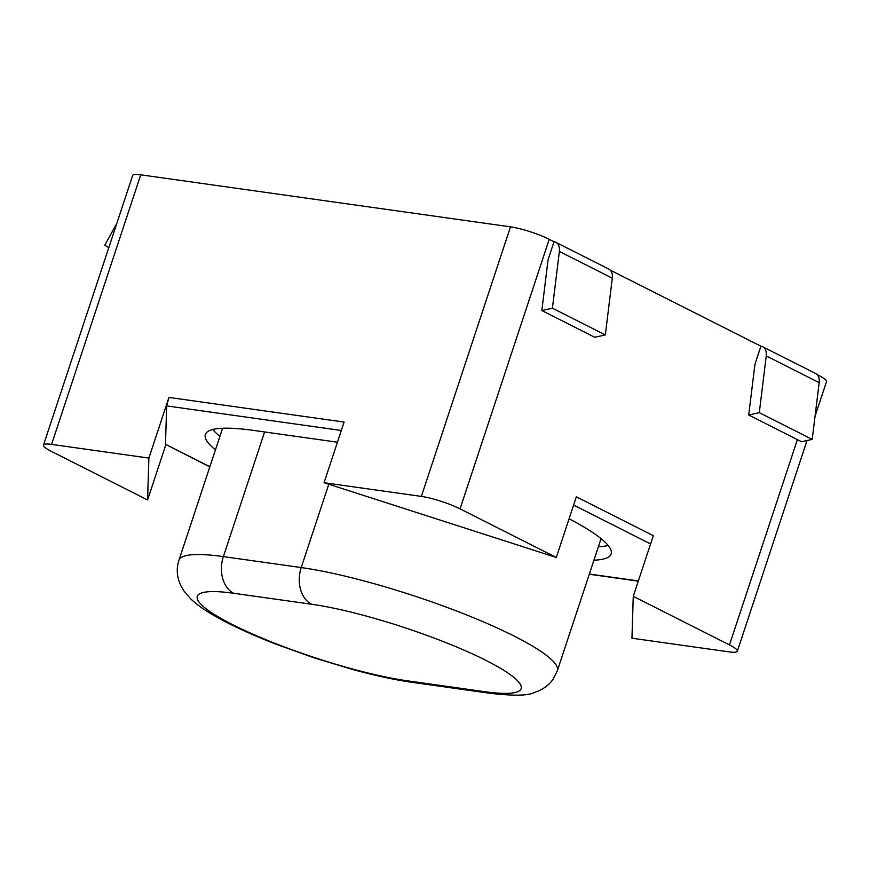 <?xml version="1.0" encoding="UTF-8"?>
<svg xmlns="http://www.w3.org/2000/svg" width="870" height="870" viewBox="0 0 870 870"><rect width="100%" height="100%" fill="white"/><g stroke="black" fill="none" stroke-linecap="round" stroke-linejoin="round"><path stroke-width="1.3" d="M341.323 430.487L166.67 405.909L168.954 397.427L148.89 458.077L147.585 499.956L51.363 451.367A28.786 4.742 -161.7 0 1 43.5 445.059L132.653 175.501A28.786 4.742 -161.7 0 1 140.733 174.816L510.505 226.852A28.786 4.742 -161.7 0 1 549.22 239.304L554.027 241.74A12.572 8.33 116.8 0 1 555.799 242.295A12.572 8.33 116.8 0 1 559.366 251.452L552.417 308.197L541.836 310.546L548.067 259.771L554.027 241.74M148.89 458.077L51.58 444.385A28.786 4.742 -161.7 0 0 43.5 445.059M633.262 596.331L631.957 638.21L729.267 651.902A28.786 4.742 -161.7 0 0 737.347 651.228A28.786 4.742 -161.7 0 0 729.484 644.92L633.262 596.331L653.326 535.681L576.342 496.813L556.289 557.463L324.053 482.719L421.363 496.411L510.505 226.852M556.289 557.463L460.067 508.874A28.786 4.742 -161.7 0 0 421.363 496.411M165.865 444.69L147.585 499.956M815.038 416.317L826.5 381.658A28.786 4.742 -161.7 0 0 818.637 375.361L817.093 374.578M760.902 346.206A12.572 8.33 116.8 0 1 762.675 346.76A12.572 8.33 116.8 0 1 766.242 355.917L759.293 412.663L748.711 415.023L754.942 364.236L760.902 346.206L610.218 270.113M168.954 397.427L344.107 422.07L324.053 482.719M209.811 466.885L165.474 444.298L209.866 466.712M166.67 405.909L165.474 444.298M337.429 442.254A172.706 28.438 -161.7 0 0 331.709 441.394L253.866 430.443A172.706 28.438 -161.7 0 0 205.353 434.521A172.706 28.438 -161.7 0 0 215.456 449.833M593.916 560.204A172.706 28.438 -161.7 0 0 611.153 553.94A172.706 28.438 -161.7 0 0 569.078 518.77M212.78 429.497A172.706 28.438 -161.7 0 0 219.914 436.359M598.375 546.73A172.706 28.438 -161.7 0 0 608.195 545.479M116.797 223.427L104.791 245.209L108.783 247.656M555.799 242.295L608.717 269.015A12.572 8.33 116.8 0 1 612.295 278.172L605.335 334.917L594.765 337.277L541.836 310.546M605.335 334.917L552.417 308.197M759.293 412.663L812.21 439.383L801.629 441.742L748.711 415.023M762.675 346.76L815.592 373.48A12.572 8.33 116.8 0 1 819.17 382.648L812.21 439.383M51.58 444.385L140.733 174.816M729.484 644.92L797.388 439.6M818.311 376.329L818.637 375.361M460.067 508.874L549.22 239.304M589.349 574.037L638.352 580.932M650.586 543.935L573.613 505.068M222.589 428.257L178.905 560.345A158.318 26.067 18.3 0 1 223.372 556.604L264.6 431.955M233.704 593.286A129.532 21.326 -161.7 0 0 232.725 624.693A129.532 21.326 -161.7 0 0 406.899 680.742L484.742 691.693A129.532 21.326 -161.7 0 0 485.721 660.286A129.532 21.326 -161.7 0 0 311.547 604.237L233.704 593.286A28.786 21.032 98 0 1 223.372 556.604L301.216 567.566L328.773 484.242M311.547 604.237A28.786 21.032 98 0 1 301.216 567.566A158.318 26.067 18.3 0 1 468.821 615.819A158.318 26.067 18.3 0 1 557.376 670.716L601.061 538.628M406.899 680.742A28.786 21.032 98 0 0 411.804 682.287C394.643 679.84 374.916 675.566 352.6 669.465L313.494 657.644L274.365 643.561C247.667 633.099 226.102 622.898 209.681 612.948C201.666 608.054 195.271 603.291 190.497 598.647L183.864 590.871L180.753 585.521C176.817 576.93 176.208 568.545 178.905 560.345M484.742 691.693A28.786 21.032 98 0 0 489.647 693.249L411.804 682.287M612.295 278.172L559.366 251.452M766.242 355.917L819.17 382.648M737.347 651.228L807.023 440.546M589.284 574.243L638.286 581.138M489.647 693.249C513.093 695.967 527.905 695.772 534.06 692.64L538.856 690.813C544.903 688.007 549.633 684.157 553.048 679.274L557.376 670.716"/></g></svg>
